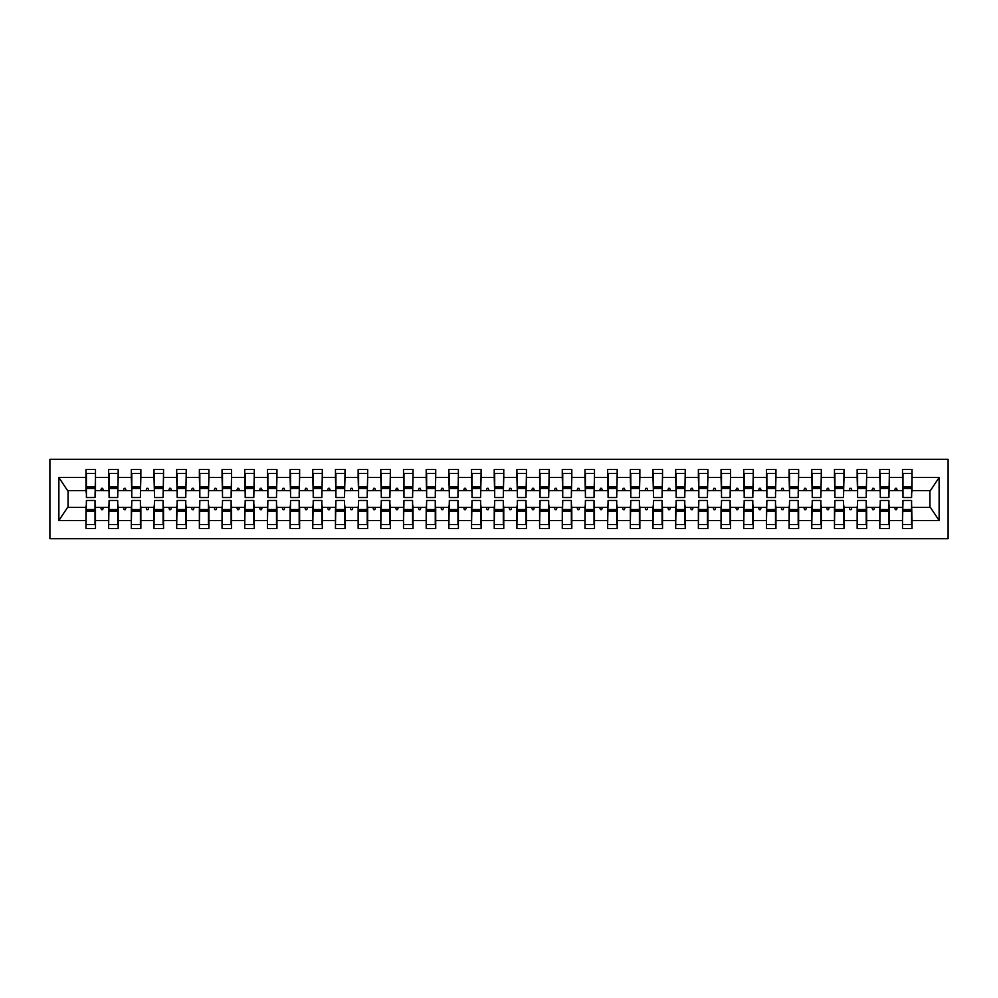 <?xml version="1.0" encoding="UTF-8"?>
<svg xmlns="http://www.w3.org/2000/svg" width="998" height="998" viewBox="0 0 998 998"><rect width="100%" height="100%" fill="white"/><g stroke="black" fill="none" stroke-linecap="round" stroke-linejoin="round"><path stroke-width="1.5" d="M49.9 538.695L948.1 538.695L948.1 459.305L49.9 459.305L49.9 538.695M902.965 503.99L902.504 507.396L889.355 507.396L888.906 503.99M911.586 494.01L912.035 490.604L930.41 490.604L939.118 477.506L939.118 520.494L912.035 520.494L912.035 528.491L902.504 528.491L902.504 507.396M912.035 490.604L912.035 469.509L902.504 469.509L902.504 477.506L889.355 477.506L888.906 494.01M902.965 494.01L902.504 477.506M880.286 503.99L879.824 507.396L866.676 507.396L866.214 503.99M902.504 520.494L889.355 520.494L889.355 528.491L879.824 528.491L879.824 507.396M889.355 477.506L889.355 469.509L879.824 469.509L879.824 477.506L866.676 477.506L866.214 494.01M880.286 494.01L879.824 477.506M857.594 503.99L857.145 507.396L843.996 507.396L843.535 503.99M879.824 520.494L866.676 520.494L866.676 528.491L857.145 528.491L857.145 507.396M866.676 477.506L866.676 469.509L857.145 469.509L857.145 477.506L843.996 477.506L843.535 494.01M857.594 494.01L857.145 477.506M834.914 503.99L834.465 507.396L821.304 507.396L820.855 503.99M857.145 520.494L843.996 520.494L843.996 528.491L834.465 528.491L834.465 507.396M843.996 477.506L843.996 469.509L834.465 469.509L834.465 477.506L821.304 477.506L820.855 494.01M834.914 494.01L834.465 477.506M812.235 503.99L811.786 507.396L798.625 507.396L798.175 503.99M834.465 520.494L821.304 520.494L821.304 528.491L811.786 528.491L811.786 507.396M821.304 477.506L821.304 469.509L811.786 469.509L811.786 477.506L798.625 477.506L798.175 494.01M812.235 494.01L811.786 477.506M789.555 503.99L789.106 507.396L775.945 507.396L775.496 503.99M811.786 520.494L798.625 520.494L798.625 528.491L789.106 528.491L789.106 507.396M798.625 477.506L798.625 469.509L789.106 469.509L789.106 477.506L775.945 477.506L775.496 494.01M789.555 494.01L789.106 477.506M766.876 503.99L766.414 507.396L753.265 507.396L752.804 503.99M789.106 520.494L775.945 520.494L775.945 528.491L766.414 528.491L766.414 507.396M775.945 477.506L775.945 469.509L766.414 469.509L766.414 477.506L753.265 477.506L752.804 494.01M766.876 494.01L766.414 477.506M744.196 503.99L743.735 507.396L730.586 507.396L730.124 503.99M766.414 520.494L753.265 520.494L753.265 528.491L743.735 528.491L743.735 507.396M753.265 477.506L753.265 469.509L743.735 469.509L743.735 477.506L730.586 477.506L730.124 494.01M744.196 494.01L743.735 477.506M721.504 503.99L721.055 507.396L707.894 507.396L707.445 503.99M743.735 520.494L730.586 520.494L730.586 528.491L721.055 528.491L721.055 507.396M730.586 477.506L730.586 469.509L721.055 469.509L721.055 477.506L707.894 477.506L707.445 494.01M721.504 494.01L721.055 477.506M698.825 503.99L698.375 507.396L685.214 507.396L684.765 503.99M721.055 520.494L707.894 520.494L707.894 528.491L698.375 528.491L698.375 507.396M707.894 477.506L707.894 469.509L698.375 469.509L698.375 477.506L685.214 477.506L684.765 494.01M698.825 494.01L698.375 477.506M676.145 503.99L675.696 507.396L662.535 507.396L662.086 503.99M698.375 520.494L685.214 520.494L685.214 528.491L675.696 528.491L675.696 507.396M685.214 477.506L685.214 469.509L675.696 469.509L675.696 477.506L662.535 477.506L662.086 494.01M676.145 494.01L675.696 477.506M653.465 503.99L653.004 507.396L639.855 507.396L639.406 503.99M675.696 520.494L662.535 520.494L662.535 528.491L653.004 528.491L653.004 507.396M662.535 477.506L662.535 469.509L653.004 469.509L653.004 477.506L639.855 477.506L639.406 494.01M653.465 494.01L653.004 477.506M630.786 503.99L630.324 507.396L617.176 507.396L616.714 503.99M653.004 520.494L639.855 520.494L639.855 528.491L630.324 528.491L630.324 507.396M639.855 477.506L639.855 469.509L630.324 469.509L630.324 477.506L617.176 477.506L616.714 494.01M630.786 494.01L630.324 477.506M608.094 503.99L607.645 507.396L594.496 507.396L594.035 503.99M630.324 520.494L617.176 520.494L617.176 528.491L607.645 528.491L607.645 507.396M617.176 477.506L617.176 469.509L607.645 469.509L607.645 477.506L594.496 477.506L594.035 494.01M608.094 494.01L607.645 477.506M585.414 503.99L584.965 507.396L571.804 507.396L571.355 503.99M607.645 520.494L594.496 520.494L594.496 528.491L584.965 528.491L584.965 507.396M594.496 477.506L594.496 469.509L584.965 469.509L584.965 477.506L571.804 477.506L571.355 494.01M585.414 494.01L584.965 477.506M562.735 503.99L562.286 507.396L549.125 507.396L548.675 503.99M584.965 520.494L571.804 520.494L571.804 528.491L562.286 528.491L562.286 507.396M571.804 477.506L571.804 469.509L562.286 469.509L562.286 477.506L549.125 477.506L548.675 494.01M562.735 494.01L562.286 477.506M540.055 503.99L539.606 507.396L526.445 507.396L525.996 503.99M562.286 520.494L549.125 520.494L549.125 528.491L539.606 528.491L539.606 507.396M549.125 477.506L549.125 469.509L539.606 469.509L539.606 477.506L526.445 477.506L525.996 494.01M540.055 494.01L539.606 477.506M517.376 503.99L516.914 507.396L503.765 507.396L503.304 503.99M539.606 520.494L526.445 520.494L526.445 528.491L516.914 528.491L516.914 507.396M526.445 477.506L526.445 469.509L516.914 469.509L516.914 477.506L503.765 477.506L503.304 494.01M517.376 494.01L516.914 477.506M494.696 503.99L494.235 507.396L481.086 507.396L480.624 503.99M516.914 520.494L503.765 520.494L503.765 528.491L494.235 528.491L494.235 507.396M503.765 477.506L503.765 469.509L494.235 469.509L494.235 477.506L481.086 477.506L480.624 494.01M494.696 494.01L494.235 477.506M472.004 503.99L471.555 507.396L458.394 507.396L457.945 503.99M494.235 520.494L481.086 520.494L481.086 528.491L471.555 528.491L471.555 507.396M481.086 477.506L481.086 469.509L471.555 469.509L471.555 477.506L458.394 477.506L457.945 494.01M472.004 494.01L471.555 477.506M449.325 503.99L448.875 507.396L435.714 507.396L435.265 503.99M471.555 520.494L458.394 520.494L458.394 528.491L448.875 528.491L448.875 507.396M458.394 477.506L458.394 469.509L448.875 469.509L448.875 477.506L435.714 477.506L435.265 494.01M449.325 494.01L448.875 477.506M426.645 503.99L426.196 507.396L413.035 507.396L412.586 503.99M448.875 520.494L435.714 520.494L435.714 528.491L426.196 528.491L426.196 507.396M435.714 477.506L435.714 469.509L426.196 469.509L426.196 477.506L413.035 477.506L412.586 494.01M426.645 494.01L426.196 477.506M403.965 503.99L403.504 507.396L390.355 507.396L389.906 503.99M426.196 520.494L413.035 520.494L413.035 528.491L403.504 528.491L403.504 507.396M413.035 477.506L413.035 469.509L403.504 469.509L403.504 477.506L390.355 477.506L389.906 494.01M403.965 494.01L403.504 477.506M381.286 503.99L380.824 507.396L367.676 507.396L367.214 503.99M403.504 520.494L390.355 520.494L390.355 528.491L380.824 528.491L380.824 507.396M390.355 477.506L390.355 469.509L380.824 469.509L380.824 477.506L367.676 477.506L367.214 494.01M381.286 494.01L380.824 477.506M358.594 503.99L358.145 507.396L344.996 507.396L344.535 503.99M380.824 520.494L367.676 520.494L367.676 528.491L358.145 528.491L358.145 507.396M367.676 477.506L367.676 469.509L358.145 469.509L358.145 477.506L344.996 477.506L344.535 494.01M358.594 494.01L358.145 477.506M335.914 503.99L335.465 507.396L322.304 507.396L321.855 503.99M358.145 520.494L344.996 520.494L344.996 528.491L335.465 528.491L335.465 507.396M344.996 477.506L344.996 469.509L335.465 469.509L335.465 477.506L322.304 477.506L321.855 494.01M335.914 494.01L335.465 477.506M313.235 503.99L312.786 507.396L299.625 507.396L299.175 503.99M335.465 520.494L322.304 520.494L322.304 528.491L312.786 528.491L312.786 507.396M322.304 477.506L322.304 469.509L312.786 469.509L312.786 477.506L299.625 477.506L299.175 494.01M313.235 494.01L312.786 477.506M290.555 503.99L290.106 507.396L276.945 507.396L276.496 503.99M312.786 520.494L299.625 520.494L299.625 528.491L290.106 528.491L290.106 507.396M299.625 477.506L299.625 469.509L290.106 469.509L290.106 477.506L276.945 477.506L276.496 494.01M290.555 494.01L290.106 477.506M267.876 503.99L267.414 507.396L254.265 507.396L253.804 503.99M290.106 520.494L276.945 520.494L276.945 528.491L267.414 528.491L267.414 507.396M276.945 477.506L276.945 469.509L267.414 469.509L267.414 477.506L254.265 477.506L253.804 494.01M267.876 494.01L267.414 477.506M245.196 503.99L244.735 507.396L231.586 507.396L231.124 503.99M267.414 520.494L254.265 520.494L254.265 528.491L244.735 528.491L244.735 507.396M254.265 477.506L254.265 469.509L244.735 469.509L244.735 477.506L231.586 477.506L231.124 494.01M245.196 494.01L244.735 477.506M222.504 503.99L222.055 507.396L208.894 507.396L208.445 503.99M244.735 520.494L231.586 520.494L231.586 528.491L222.055 528.491L222.055 507.396M231.586 477.506L231.586 469.509L222.055 469.509L222.055 477.506L208.894 477.506L208.445 494.01M222.504 494.01L222.055 477.506M199.825 503.99L199.375 507.396L186.214 507.396L185.765 503.99M222.055 520.494L208.894 520.494L208.894 528.491L199.375 528.491L199.375 507.396M208.894 477.506L208.894 469.509L199.375 469.509L199.375 477.506L186.214 477.506L185.765 494.01M199.825 494.01L199.375 477.506M177.145 503.99L176.696 507.396L163.535 507.396L163.086 503.99M199.375 520.494L186.214 520.494L186.214 528.491L176.696 528.491L176.696 507.396M186.214 477.506L186.214 469.509L176.696 469.509L176.696 477.506L163.535 477.506L163.086 494.01M177.145 494.01L176.696 477.506M154.465 503.99L154.004 507.396L140.855 507.396L140.406 503.99M176.696 520.494L163.535 520.494L163.535 528.491L154.004 528.491L154.004 507.396M163.535 477.506L163.535 469.509L154.004 469.509L154.004 477.506L140.855 477.506L140.406 494.01M154.465 494.01L154.004 477.506M131.786 503.99L131.324 507.396L118.176 507.396L117.714 503.99M154.004 520.494L140.855 520.494L140.855 528.491L131.324 528.491L131.324 507.396M140.855 477.506L140.855 469.509L131.324 469.509L131.324 477.506L118.176 477.506L117.714 494.01M131.786 494.01L131.324 477.506M109.094 503.99L108.645 507.396L95.496 507.396L95.496 528.491L85.965 528.491L85.965 507.396L67.59 507.396L58.882 520.494L58.882 477.506L67.59 490.604L85.965 490.604L85.965 477.506L58.882 477.506M131.324 520.494L118.176 520.494L118.176 528.491L108.645 528.491L108.645 507.396M118.176 477.506L118.176 469.509L108.645 469.509L108.645 477.506L95.496 477.506L95.496 469.509L85.965 469.509L85.965 477.506M109.094 494.01L108.645 477.506M86.414 503.99L85.965 507.396M85.965 490.604L86.414 494.01M911.586 503.99L912.035 520.494M889.355 520.494L889.355 507.396M866.676 520.494L866.676 507.396M843.996 520.494L843.996 507.396M821.304 520.494L821.304 507.396M798.625 520.494L798.625 507.396M775.945 520.494L775.945 507.396M753.265 520.494L753.265 507.396M730.586 520.494L730.586 507.396M707.894 520.494L707.894 507.396M685.214 520.494L685.214 507.396M662.535 520.494L662.535 507.396M639.855 520.494L639.855 507.396M617.176 520.494L617.176 507.396M594.496 520.494L594.496 507.396M571.804 520.494L571.804 507.396M549.125 520.494L549.125 507.396M526.445 520.494L526.445 507.396M503.765 520.494L503.765 507.396M481.086 520.494L481.086 507.396M458.394 520.494L458.394 507.396M435.714 520.494L435.714 507.396M413.035 520.494L413.035 507.396M390.355 520.494L390.355 507.396M367.676 520.494L367.676 507.396M344.996 520.494L344.996 507.396M322.304 520.494L322.304 507.396M299.625 520.494L299.625 507.396M276.945 520.494L276.945 507.396M254.265 520.494L254.265 507.396M231.586 520.494L231.586 507.396M208.894 520.494L208.894 507.396M186.214 520.494L186.214 507.396M163.535 520.494L163.535 507.396M140.855 520.494L140.855 507.396M118.176 520.494L118.176 507.396M939.118 477.506L912.035 477.506M108.645 520.494L95.496 520.494M85.965 520.494L58.882 520.494M894.545 490.604L897.327 490.604L896.503 488.334L895.368 488.334L894.545 490.604L889.355 490.604M902.504 490.604L897.327 490.604M894.545 507.396L895.368 509.666L896.503 509.666L897.327 507.396M871.853 490.604L874.647 490.604L873.811 488.334L872.689 488.334L871.853 490.604L866.676 490.604M879.824 490.604L874.647 490.604M871.853 507.396L872.689 509.666L873.811 509.666L874.647 507.396M849.173 490.604L851.955 490.604L851.132 488.334L849.997 488.334L849.173 490.604L843.996 490.604M857.145 490.604L851.955 490.604M849.173 507.396L849.997 509.666L851.132 509.666L851.955 507.396M826.494 490.604L829.276 490.604L828.452 488.334L827.317 488.334L826.494 490.604L821.304 490.604M834.465 490.604L829.276 490.604M826.494 507.396L827.317 509.666L828.452 509.666L829.276 507.396M803.814 490.604L806.596 490.604L805.773 488.334L804.638 488.334L803.814 490.604L798.625 490.604M811.786 490.604L806.596 490.604M803.814 507.396L804.638 509.666L805.773 509.666L806.596 507.396M781.135 490.604L783.917 490.604L783.093 488.334L781.958 488.334L781.135 490.604L775.945 490.604M789.106 490.604L783.917 490.604M781.135 507.396L781.958 509.666L783.093 509.666L783.917 507.396M758.443 490.604L761.237 490.604L760.414 488.334L759.278 488.334L758.443 490.604L753.265 490.604M766.414 490.604L761.237 490.604M758.443 507.396L759.278 509.666L760.414 509.666L761.237 507.396M735.763 490.604L738.557 490.604L737.722 488.334L736.586 488.334L735.763 490.604L730.586 490.604M743.735 490.604L738.557 490.604M735.763 507.396L736.586 509.666L737.722 509.666L738.557 507.396M713.083 490.604L715.865 490.604L715.042 488.334L713.907 488.334L713.083 490.604L707.894 490.604M721.055 490.604L715.865 490.604M713.083 507.396L713.907 509.666L715.042 509.666L715.865 507.396M690.404 490.604L693.186 490.604L692.363 488.334L691.227 488.334L690.404 490.604L685.214 490.604M698.375 490.604L693.186 490.604M690.404 507.396L691.227 509.666L692.363 509.666L693.186 507.396M667.724 490.604L670.506 490.604L669.683 488.334L668.548 488.334L667.724 490.604L662.535 490.604M675.696 490.604L670.506 490.604M667.724 507.396L668.548 509.666L669.683 509.666L670.506 507.396M645.045 490.604L647.827 490.604L647.003 488.334L645.868 488.334L645.045 490.604L639.855 490.604M653.004 490.604L647.827 490.604M645.045 507.396L645.868 509.666L647.003 509.666L647.827 507.396M622.353 490.604L625.147 490.604L624.311 488.334L623.189 488.334L622.353 490.604L617.176 490.604M630.324 490.604L625.147 490.604M622.353 507.396L623.189 509.666L624.311 509.666L625.147 507.396M599.673 490.604L602.455 490.604L601.632 488.334L600.497 488.334L599.673 490.604L594.496 490.604M607.645 490.604L602.455 490.604M599.673 507.396L600.497 509.666L601.632 509.666L602.455 507.396M576.994 490.604L579.776 490.604L578.952 488.334L577.817 488.334L576.994 490.604L571.804 490.604M584.965 490.604L579.776 490.604M576.994 507.396L577.817 509.666L578.952 509.666L579.776 507.396M554.314 490.604L557.096 490.604L556.273 488.334L555.138 488.334L554.314 490.604L549.125 490.604M562.286 490.604L557.096 490.604M554.314 507.396L555.138 509.666L556.273 509.666L557.096 507.396M531.635 490.604L534.417 490.604L533.593 488.334L532.458 488.334L531.635 490.604L526.445 490.604M539.606 490.604L534.417 490.604M531.635 507.396L532.458 509.666L533.593 509.666L534.417 507.396M508.943 490.604L511.737 490.604L510.914 488.334L509.778 488.334L508.943 490.604L503.765 490.604M516.914 490.604L511.737 490.604M508.943 507.396L509.778 509.666L510.914 509.666L511.737 507.396M486.263 490.604L489.057 490.604L488.222 488.334L487.086 488.334L486.263 490.604L481.086 490.604M494.235 490.604L489.057 490.604M486.263 507.396L487.086 509.666L488.222 509.666L489.057 507.396M463.583 490.604L466.365 490.604L465.542 488.334L464.407 488.334L463.583 490.604L458.394 490.604M471.555 490.604L466.365 490.604M463.583 507.396L464.407 509.666L465.542 509.666L466.365 507.396M440.904 490.604L443.686 490.604L442.863 488.334L441.727 488.334L440.904 490.604L435.714 490.604M448.875 490.604L443.686 490.604M440.904 507.396L441.727 509.666L442.863 509.666L443.686 507.396M418.224 490.604L421.006 490.604L420.183 488.334L419.048 488.334L418.224 490.604L413.035 490.604M426.196 490.604L421.006 490.604M418.224 507.396L419.048 509.666L420.183 509.666L421.006 507.396M395.545 490.604L398.327 490.604L397.503 488.334L396.368 488.334L395.545 490.604L390.355 490.604M403.504 490.604L398.327 490.604M395.545 507.396L396.368 509.666L397.503 509.666L398.327 507.396M372.853 490.604L375.647 490.604L374.811 488.334L373.689 488.334L372.853 490.604L367.676 490.604M380.824 490.604L375.647 490.604M372.853 507.396L373.689 509.666L374.811 509.666L375.647 507.396M350.173 490.604L352.955 490.604L352.132 488.334L350.997 488.334L350.173 490.604L344.996 490.604M358.145 490.604L352.955 490.604M350.173 507.396L350.997 509.666L352.132 509.666L352.955 507.396M327.494 490.604L330.276 490.604L329.452 488.334L328.317 488.334L327.494 490.604L322.304 490.604M335.465 490.604L330.276 490.604M327.494 507.396L328.317 509.666L329.452 509.666L330.276 507.396M304.814 490.604L307.596 490.604L306.773 488.334L305.637 488.334L304.814 490.604L299.625 490.604M312.786 490.604L307.596 490.604M304.814 507.396L305.637 509.666L306.773 509.666L307.596 507.396M282.135 490.604L284.917 490.604L284.093 488.334L282.958 488.334L282.135 490.604L276.945 490.604M290.106 490.604L284.917 490.604M282.135 507.396L282.958 509.666L284.093 509.666L284.917 507.396M259.443 490.604L262.237 490.604L261.414 488.334L260.278 488.334L259.443 490.604L254.265 490.604M267.414 490.604L262.237 490.604M259.443 507.396L260.278 509.666L261.414 509.666L262.237 507.396M236.763 490.604L239.557 490.604L238.722 488.334L237.586 488.334L236.763 490.604L231.586 490.604M244.735 490.604L239.557 490.604M236.763 507.396L237.586 509.666L238.722 509.666L239.557 507.396M214.083 490.604L216.865 490.604L216.042 488.334L214.907 488.334L214.083 490.604L208.894 490.604M222.055 490.604L216.865 490.604M214.083 507.396L214.907 509.666L216.042 509.666L216.865 507.396M191.404 490.604L194.186 490.604L193.363 488.334L192.227 488.334L191.404 490.604L186.214 490.604M199.375 490.604L194.186 490.604M191.404 507.396L192.227 509.666L193.363 509.666L194.186 507.396M168.724 490.604L171.506 490.604L170.683 488.334L169.548 488.334L168.724 490.604L163.535 490.604M176.696 490.604L171.506 490.604M168.724 507.396L169.548 509.666L170.683 509.666L171.506 507.396M146.045 490.604L148.827 490.604L148.003 488.334L146.868 488.334L146.045 490.604L140.855 490.604M154.004 490.604L148.827 490.604M146.045 507.396L146.868 509.666L148.003 509.666L148.827 507.396M123.353 490.604L126.147 490.604L125.311 488.334L124.189 488.334L123.353 490.604L118.176 490.604M131.324 490.604L126.147 490.604M123.353 507.396L124.189 509.666L125.311 509.666L126.147 507.396M100.673 490.604L103.455 490.604L102.632 488.334L101.497 488.334L100.673 490.604L95.496 490.604L95.496 477.506M108.645 490.604L103.455 490.604M100.673 507.396L101.497 509.666L102.632 509.666L103.455 507.396M95.035 503.99L95.496 507.396M95.496 490.604L95.035 494.01M939.118 520.494L930.41 507.396L912.035 507.396M68.051 490.604L68.051 507.396M929.949 507.396L929.949 490.604M86.414 488.459L86.414 473.489L95.496 473.489L95.035 497.528L86.414 497.528L86.414 488.459L95.035 488.459M95.035 509.541L95.035 524.511L85.965 524.511L86.414 500.472L95.035 500.472L95.035 509.541L86.414 509.541M109.094 488.459L109.094 473.489L118.176 473.489L117.714 497.528L109.094 497.528L109.094 488.459L117.714 488.459M117.714 509.541L117.714 524.511L108.645 524.511L109.094 500.472L117.714 500.472L117.714 509.541L109.094 509.541M131.786 488.459L131.786 473.489L140.855 473.489L140.406 497.528L131.786 497.528L131.786 488.459L140.406 488.459M140.406 509.541L140.406 524.511L131.324 524.511L131.786 500.472L140.406 500.472L140.406 509.541L131.786 509.541M154.465 488.459L154.465 473.489L163.535 473.489L163.086 497.528L154.465 497.528L154.465 488.459L163.086 488.459M163.086 509.541L163.086 524.511L154.004 524.511L154.465 500.472L163.086 500.472L163.086 509.541L154.465 509.541M177.145 488.459L177.145 473.489L186.214 473.489L185.765 497.528L177.145 497.528L177.145 488.459L185.765 488.459M185.765 509.541L185.765 524.511L176.696 524.511L177.145 500.472L185.765 500.472L185.765 509.541L177.145 509.541M199.825 488.459L199.825 473.489L208.894 473.489L208.445 497.528L199.825 497.528L199.825 488.459L208.445 488.459M208.445 509.541L208.445 524.511L199.375 524.511L199.825 500.472L208.445 500.472L208.445 509.541L199.825 509.541M222.504 488.459L222.504 473.489L231.586 473.489L231.124 497.528L222.504 497.528L222.504 488.459L231.124 488.459M231.124 509.541L231.124 524.511L222.055 524.511L222.504 500.472L231.124 500.472L231.124 509.541L222.504 509.541M245.196 488.459L245.196 473.489L254.265 473.489L253.804 497.528L245.196 497.528L245.196 488.459L253.804 488.459M253.804 509.541L253.804 524.511L244.735 524.511L245.196 500.472L253.804 500.472L253.804 509.541L245.196 509.541M267.876 488.459L267.876 473.489L276.945 473.489L276.496 497.528L267.876 497.528L267.876 488.459L276.496 488.459M276.496 509.541L276.496 524.511L267.414 524.511L267.876 500.472L276.496 500.472L276.496 509.541L267.876 509.541M290.555 488.459L290.555 473.489L299.625 473.489L299.175 497.528L290.555 497.528L290.555 488.459L299.175 488.459M299.175 509.541L299.175 524.511L290.106 524.511L290.555 500.472L299.175 500.472L299.175 509.541L290.555 509.541M313.235 488.459L313.235 473.489L322.304 473.489L321.855 497.528L313.235 497.528L313.235 488.459L321.855 488.459M321.855 509.541L321.855 524.511L312.786 524.511L313.235 500.472L321.855 500.472L321.855 509.541L313.235 509.541M335.914 488.459L335.914 473.489L344.996 473.489L344.535 497.528L335.914 497.528L335.914 488.459L344.535 488.459M344.535 509.541L344.535 524.511L335.465 524.511L335.914 500.472L344.535 500.472L344.535 509.541L335.914 509.541M358.594 488.459L358.594 473.489L367.676 473.489L367.214 497.528L358.594 497.528L358.594 488.459L367.214 488.459M367.214 509.541L367.214 524.511L358.145 524.511L358.594 500.472L367.214 500.472L367.214 509.541L358.594 509.541M381.286 488.459L381.286 473.489L390.355 473.489L389.906 497.528L381.286 497.528L381.286 488.459L389.906 488.459M389.906 509.541L389.906 524.511L380.824 524.511L381.286 500.472L389.906 500.472L389.906 509.541L381.286 509.541M403.965 488.459L403.965 473.489L413.035 473.489L412.586 497.528L403.965 497.528L403.965 488.459L412.586 488.459M412.586 509.541L412.586 524.511L403.504 524.511L403.965 500.472L412.586 500.472L412.586 509.541L403.965 509.541M426.645 488.459L426.645 473.489L435.714 473.489L435.265 497.528L426.645 497.528L426.645 488.459L435.265 488.459M435.265 509.541L435.265 524.511L426.196 524.511L426.645 500.472L435.265 500.472L435.265 509.541L426.645 509.541M449.325 488.459L449.325 473.489L458.394 473.489L457.945 497.528L449.325 497.528L449.325 488.459L457.945 488.459M457.945 509.541L457.945 524.511L448.875 524.511L449.325 500.472L457.945 500.472L457.945 509.541L449.325 509.541M472.004 488.459L472.004 473.489L481.086 473.489L480.624 497.528L472.004 497.528L472.004 488.459L480.624 488.459M480.624 509.541L480.624 524.511L471.555 524.511L472.004 500.472L480.624 500.472L480.624 509.541L472.004 509.541M494.696 488.459L494.696 473.489L503.765 473.489L503.304 497.528L494.696 497.528L494.696 488.459L503.304 488.459M503.304 509.541L503.304 524.511L494.235 524.511L494.696 500.472L503.304 500.472L503.304 509.541L494.696 509.541M517.376 488.459L517.376 473.489L526.445 473.489L525.996 497.528L517.376 497.528L517.376 488.459L525.996 488.459M525.996 509.541L525.996 524.511L516.914 524.511L517.376 500.472L525.996 500.472L525.996 509.541L517.376 509.541M540.055 488.459L540.055 473.489L549.125 473.489L548.675 497.528L540.055 497.528L540.055 488.459L548.675 488.459M548.675 509.541L548.675 524.511L539.606 524.511L540.055 500.472L548.675 500.472L548.675 509.541L540.055 509.541M562.735 488.459L562.735 473.489L571.804 473.489L571.355 497.528L562.735 497.528L562.735 488.459L571.355 488.459M571.355 509.541L571.355 524.511L562.286 524.511L562.735 500.472L571.355 500.472L571.355 509.541L562.735 509.541M585.414 488.459L585.414 473.489L594.496 473.489L594.035 497.528L585.414 497.528L585.414 488.459L594.035 488.459M594.035 509.541L594.035 524.511L584.965 524.511L585.414 500.472L594.035 500.472L594.035 509.541L585.414 509.541M608.094 488.459L608.094 473.489L617.176 473.489L616.714 497.528L608.094 497.528L608.094 488.459L616.714 488.459M616.714 509.541L616.714 524.511L607.645 524.511L608.094 500.472L616.714 500.472L616.714 509.541L608.094 509.541M630.786 488.459L630.786 473.489L639.855 473.489L639.406 497.528L630.786 497.528L630.786 488.459L639.406 488.459M639.406 509.541L639.406 524.511L630.324 524.511L630.786 500.472L639.406 500.472L639.406 509.541L630.786 509.541M653.465 488.459L653.465 473.489L662.535 473.489L662.086 497.528L653.465 497.528L653.465 488.459L662.086 488.459M662.086 509.541L662.086 524.511L653.004 524.511L653.465 500.472L662.086 500.472L662.086 509.541L653.465 509.541M676.145 488.459L676.145 473.489L685.214 473.489L684.765 497.528L676.145 497.528L676.145 488.459L684.765 488.459M684.765 509.541L684.765 524.511L675.696 524.511L676.145 500.472L684.765 500.472L684.765 509.541L676.145 509.541M698.825 488.459L698.825 473.489L707.894 473.489L707.445 497.528L698.825 497.528L698.825 488.459L707.445 488.459M707.445 509.541L707.445 524.511L698.375 524.511L698.825 500.472L707.445 500.472L707.445 509.541L698.825 509.541M721.504 488.459L721.504 473.489L730.586 473.489L730.124 497.528L721.504 497.528L721.504 488.459L730.124 488.459M730.124 509.541L730.124 524.511L721.055 524.511L721.504 500.472L730.124 500.472L730.124 509.541L721.504 509.541M744.196 488.459L744.196 473.489L753.265 473.489L752.804 497.528L744.196 497.528L744.196 488.459L752.804 488.459M752.804 509.541L752.804 524.511L743.735 524.511L744.196 500.472L752.804 500.472L752.804 509.541L744.196 509.541M766.876 488.459L766.876 473.489L775.945 473.489L775.496 497.528L766.876 497.528L766.876 488.459L775.496 488.459M775.496 509.541L775.496 524.511L766.414 524.511L766.876 500.472L775.496 500.472L775.496 509.541L766.876 509.541M789.555 488.459L789.555 473.489L798.625 473.489L798.175 497.528L789.555 497.528L789.555 488.459L798.175 488.459M798.175 509.541L798.175 524.511L789.106 524.511L789.555 500.472L798.175 500.472L798.175 509.541L789.555 509.541M812.235 488.459L812.235 473.489L821.304 473.489L820.855 497.528L812.235 497.528L812.235 488.459L820.855 488.459M820.855 509.541L820.855 524.511L811.786 524.511L812.235 500.472L820.855 500.472L820.855 509.541L812.235 509.541M834.914 488.459L834.914 473.489L843.996 473.489L843.535 497.528L834.914 497.528L834.914 488.459L843.535 488.459M843.535 509.541L843.535 524.511L834.465 524.511L834.914 500.472L843.535 500.472L843.535 509.541L834.914 509.541M857.594 488.459L857.594 473.489L866.676 473.489L866.214 497.528L857.594 497.528L857.594 488.459L866.214 488.459M866.214 509.541L866.214 524.511L857.145 524.511L857.594 500.472L866.214 500.472L866.214 509.541L857.594 509.541M880.286 488.459L880.286 473.489L889.355 473.489L888.906 497.528L880.286 497.528L880.286 488.459L888.906 488.459M888.906 509.541L888.906 524.511L879.824 524.511L880.286 500.472L888.906 500.472L888.906 509.541L880.286 509.541M902.965 488.459L902.965 473.489L912.035 473.489L911.586 497.528L902.965 497.528L902.965 488.459L911.586 488.459M911.586 509.541L911.586 524.511L902.504 524.511L902.965 500.472L911.586 500.472L911.586 509.541L902.965 509.541M95.035 510.914L86.414 510.914M86.414 487.086L95.035 487.086M109.094 487.086L117.714 487.086M131.786 487.086L140.406 487.086M154.465 487.086L163.086 487.086M177.145 487.086L185.765 487.086M117.714 510.914L109.094 510.914M140.406 510.914L131.786 510.914M163.086 510.914L154.465 510.914M185.765 510.914L177.145 510.914M199.825 487.086L208.445 487.086M208.445 510.914L199.825 510.914M222.504 487.086L231.124 487.086M231.124 510.914L222.504 510.914M245.196 487.086L253.804 487.086M253.804 510.914L245.196 510.914M267.876 487.086L276.496 487.086M276.496 510.914L267.876 510.914M290.555 487.086L299.175 487.086M299.175 510.914L290.555 510.914M313.235 487.086L321.855 487.086M321.855 510.914L313.235 510.914M335.914 487.086L344.535 487.086M344.535 510.914L335.914 510.914M358.594 487.086L367.214 487.086M367.214 510.914L358.594 510.914M381.286 487.086L389.906 487.086M389.906 510.914L381.286 510.914M403.965 487.086L412.586 487.086M412.586 510.914L403.965 510.914M426.645 487.086L435.265 487.086M435.265 510.914L426.645 510.914M449.325 487.086L457.945 487.086M457.945 510.914L449.325 510.914M472.004 487.086L480.624 487.086M480.624 510.914L472.004 510.914M494.696 487.086L503.304 487.086M503.304 510.914L494.696 510.914M517.376 487.086L525.996 487.086M525.996 510.914L517.376 510.914M540.055 487.086L548.675 487.086M548.675 510.914L540.055 510.914M562.735 487.086L571.355 487.086M571.355 510.914L562.735 510.914M585.414 487.086L594.035 487.086M594.035 510.914L585.414 510.914M608.094 487.086L616.714 487.086M616.714 510.914L608.094 510.914M630.786 487.086L639.406 487.086M639.406 510.914L630.786 510.914M653.465 487.086L662.086 487.086M662.086 510.914L653.465 510.914M676.145 487.086L684.765 487.086M684.765 510.914L676.145 510.914M698.825 487.086L707.445 487.086M707.445 510.914L698.825 510.914M721.504 487.086L730.124 487.086M730.124 510.914L721.504 510.914M744.196 487.086L752.804 487.086M752.804 510.914L744.196 510.914M766.876 487.086L775.496 487.086M775.496 510.914L766.876 510.914M789.555 487.086L798.175 487.086M798.175 510.914L789.555 510.914M812.235 487.086L820.855 487.086M820.855 510.914L812.235 510.914M834.914 487.086L843.535 487.086M843.535 510.914L834.914 510.914M857.594 487.086L866.214 487.086M866.214 510.914L857.594 510.914M880.286 487.086L888.906 487.086M888.906 510.914L880.286 510.914M902.965 487.086L911.586 487.086M911.586 510.914L902.965 510.914M95.035 511.25L86.414 511.25M86.414 486.75L95.035 486.75M109.094 486.75L117.714 486.75M131.786 486.75L140.406 486.75M154.465 486.75L163.086 486.75M177.145 486.75L185.765 486.75M117.714 511.25L109.094 511.25M140.406 511.25L131.786 511.25M163.086 511.25L154.465 511.25M185.765 511.25L177.145 511.25M199.825 486.75L208.445 486.75M208.445 511.25L199.825 511.25M222.504 486.75L231.124 486.75M231.124 511.25L222.504 511.25M245.196 486.75L253.804 486.75M253.804 511.25L245.196 511.25M267.876 486.75L276.496 486.75M276.496 511.25L267.876 511.25M290.555 486.75L299.175 486.75M299.175 511.25L290.555 511.25M313.235 486.75L321.855 486.75M321.855 511.25L313.235 511.25M335.914 486.75L344.535 486.75M344.535 511.25L335.914 511.25M358.594 486.75L367.214 486.75M367.214 511.25L358.594 511.25M381.286 486.75L389.906 486.75M389.906 511.25L381.286 511.25M403.965 486.75L412.586 486.75M412.586 511.25L403.965 511.25M426.645 486.75L435.265 486.75M435.265 511.25L426.645 511.25M449.325 486.75L457.945 486.75M457.945 511.25L449.325 511.25M472.004 486.75L480.624 486.75M480.624 511.25L472.004 511.25M494.696 486.75L503.304 486.75M503.304 511.25L494.696 511.25M517.376 486.75L525.996 486.75M525.996 511.25L517.376 511.25M540.055 486.75L548.675 486.75M548.675 511.25L540.055 511.25M562.735 486.75L571.355 486.75M571.355 511.25L562.735 511.25M585.414 486.75L594.035 486.75M594.035 511.25L585.414 511.25M608.094 486.75L616.714 486.75M616.714 511.25L608.094 511.25M630.786 486.75L639.406 486.75M639.406 511.25L630.786 511.25M653.465 486.75L662.086 486.75M662.086 511.25L653.465 511.25M676.145 486.75L684.765 486.75M684.765 511.25L676.145 511.25M698.825 486.75L707.445 486.75M707.445 511.25L698.825 511.25M721.504 486.75L730.124 486.75M730.124 511.25L721.504 511.25M744.196 486.75L752.804 486.75M752.804 511.25L744.196 511.25M766.876 486.75L775.496 486.75M775.496 511.25L766.876 511.25M789.555 486.75L798.175 486.75M798.175 511.25L789.555 511.25M812.235 486.75L820.855 486.75M820.855 511.25L812.235 511.25M834.914 486.75L843.535 486.75M843.535 511.25L834.914 511.25M857.594 486.75L866.214 486.75M866.214 511.25L857.594 511.25M880.286 486.75L888.906 486.75M888.906 511.25L880.286 511.25M902.965 486.75L911.586 486.75M911.586 511.25L902.965 511.25"/></g></svg>
